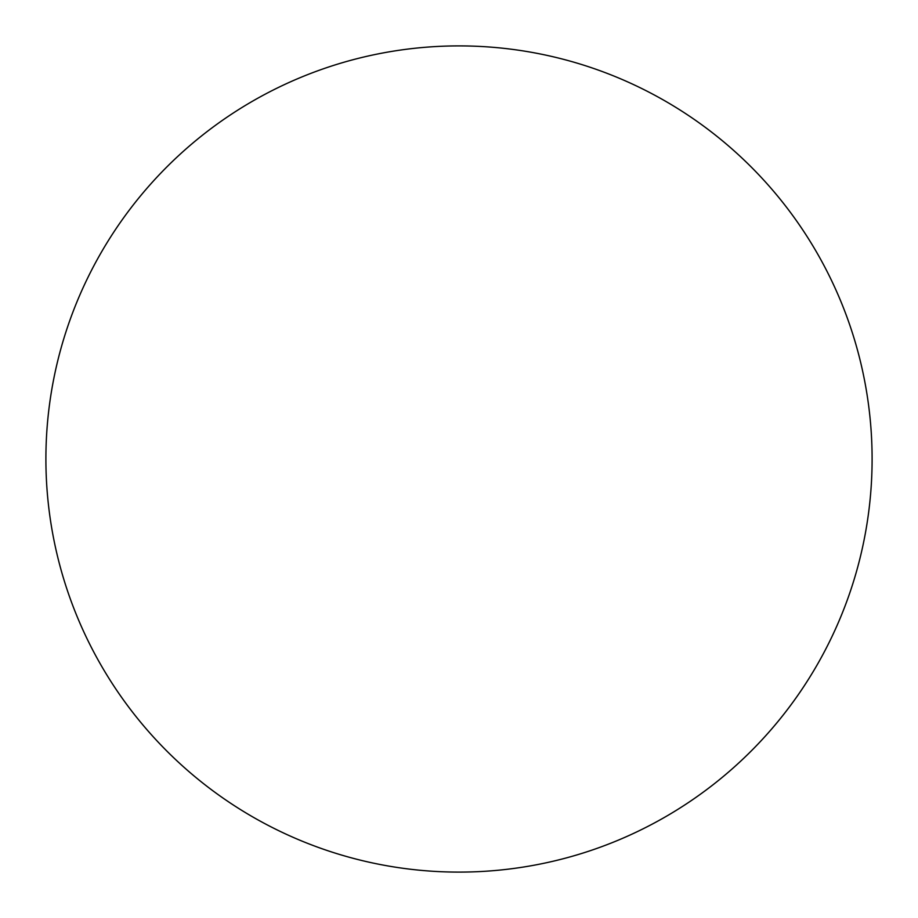 <?xml version="1.0" encoding="UTF-8"?>
<svg xmlns="http://www.w3.org/2000/svg" width="918" height="918" viewBox="0 0 918 918"><rect width="100%" height="100%" fill="white"/><g stroke="black" fill="none" stroke-linecap="round" stroke-linejoin="round"><path stroke-width="1.38" d="M45.9 459A413.1 413.1 0 0 1 459 45.9A413.1 413.1 0 0 1 872.1 459A413.1 413.1 0 0 1 459 872.1A413.1 413.1 0 0 1 45.9 459C45.9 486.127 48.551 512.99 53.841 539.589C59.131 566.199 66.968 592.03 77.342 617.091C87.726 642.141 100.452 665.952 115.519 688.511C130.585 711.06 147.718 731.921 166.892 751.108C186.079 770.282 206.94 787.414 229.489 802.481C252.048 817.548 275.859 830.274 300.909 840.659C325.97 851.032 351.801 858.869 378.411 864.159C405.01 869.449 431.873 872.1 459 872.1C486.127 872.1 512.99 869.449 539.589 864.159C566.199 858.869 592.03 851.032 617.091 840.659C642.141 830.274 665.952 817.548 688.511 802.481C711.06 787.414 731.921 770.282 751.108 751.108C770.282 731.921 787.414 711.06 802.481 688.511C817.548 665.952 830.274 642.141 840.659 617.091C851.032 592.03 858.869 566.199 864.159 539.589C869.449 512.99 872.1 486.127 872.1 459C872.1 431.873 869.449 405.01 864.159 378.411C858.869 351.801 851.032 325.97 840.659 300.909C830.274 275.859 817.548 252.048 802.481 229.489C787.414 206.94 770.282 186.079 751.108 166.892C731.921 147.718 711.06 130.585 688.511 115.519C665.952 100.452 642.141 87.726 617.091 77.342C592.03 66.968 566.199 59.131 539.589 53.841C512.99 48.551 486.127 45.9 459 45.9C431.873 45.9 405.01 48.551 378.411 53.841C351.801 59.131 325.97 66.968 300.909 77.342C275.859 87.726 252.048 100.452 229.489 115.519C206.94 130.585 186.079 147.718 166.892 166.892C147.718 186.079 130.585 206.94 115.519 229.489C100.452 252.048 87.726 275.859 77.342 300.909C66.968 325.97 59.131 351.801 53.841 378.411C48.551 405.01 45.9 431.873 45.9 459M802.481 229.489C787.414 206.94 770.282 186.079 751.108 166.892C731.921 147.718 711.06 130.585 688.511 115.519M229.489 115.519C206.94 130.585 186.079 147.718 166.892 166.892C147.718 186.079 130.585 206.94 115.519 229.489M115.519 688.511C130.585 711.06 147.718 731.921 166.892 751.108C186.079 770.282 206.94 787.414 229.489 802.481M688.511 802.481C711.06 787.414 731.921 770.282 751.108 751.108C770.282 731.921 787.414 711.06 802.481 688.511"/></g></svg>
